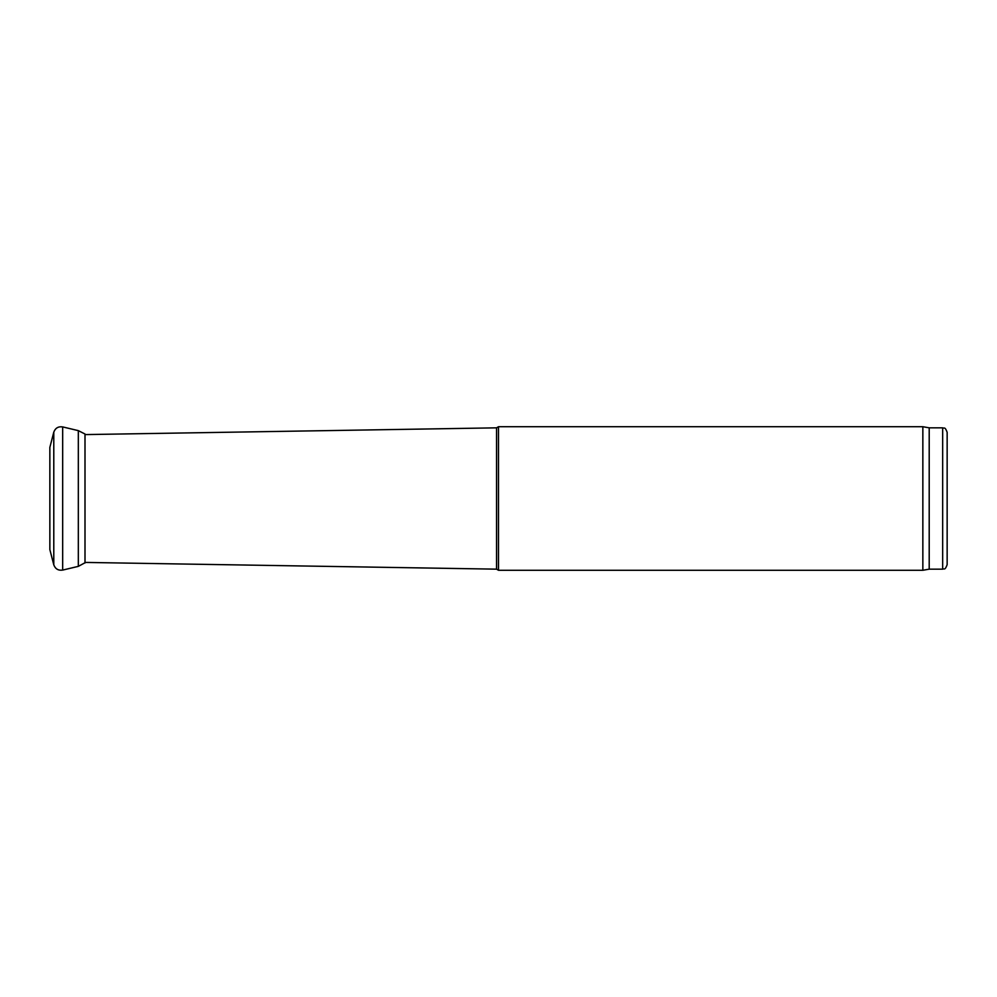 <?xml version="1.0" encoding="UTF-8"?>
<svg xmlns="http://www.w3.org/2000/svg" width="997" height="997" viewBox="0 0 997 997"><rect width="100%" height="100%" fill="white"/><g stroke="black" fill="none" stroke-linecap="round" stroke-linejoin="round"><path stroke-width="1.5" d="M53.788 564.801L53.788 432.175L49.85 447.404L49.85 549.596L53.788 564.825C55.334 568.951 58.287 570.708 62.674 570.085L78.327 566.358L85.642 562.42M53.788 432.175C55.334 428.049 58.287 426.292 62.674 426.915L78.327 430.642L78.327 566.358M78.327 430.642L84.994 434.007L84.994 562.993M942.663 427.838L942.663 569.162C944.034 568.203 944.857 571.007 947.15 564.676L947.15 432.324C944.857 425.993 944.034 428.797 942.663 427.838L929.204 427.838L922.848 426.716L498.5 426.716L498.5 570.284L496.556 569.162L496.556 427.838L498.5 426.716M942.663 569.162L929.204 569.162L922.848 570.284L922.848 426.716M929.204 569.162L929.204 427.838M62.674 426.915L62.674 570.072M85.268 562.42L496.556 569.162M84.994 434.592L496.556 427.838M922.848 570.284L498.5 570.284"/></g></svg>
